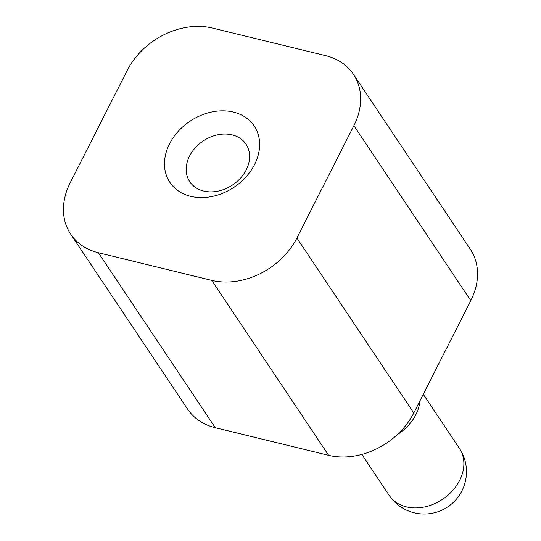 <?xml version="1.0" encoding="UTF-8"?>
<svg xmlns="http://www.w3.org/2000/svg" width="541" height="541" viewBox="0 0 541 541"><rect width="100%" height="100%" fill="white"/><g stroke="black" fill="none" stroke-linecap="round" stroke-linejoin="round"><path stroke-width="0.81" d="M397.392 434.538A42.252 33.069 -33.7 0 0 415.806 414.791A42.252 33.069 -33.7 0 0 419.911 400.922M189.56 156.051A33.806 26.455 146.3 0 1 217.644 134.817A33.806 26.455 146.3 0 1 245.999 144.177A33.806 26.455 146.3 0 1 246.229 169.86A33.806 26.455 146.3 0 1 218.145 191.101A33.806 26.455 146.3 0 1 189.79 181.735A33.806 26.455 146.3 0 1 189.56 156.051M169.543 143.852A50.705 39.682 -33.7 0 0 190.675 196.336A50.705 39.682 -33.7 0 0 254.554 164.565A50.705 39.682 -33.7 0 0 233.421 112.082A50.705 39.682 -33.7 0 0 169.543 143.852M211.727 280.36A67.605 52.91 -33.7 0 0 296.894 237.999L353.888 125.654A67.605 52.91 -33.7 0 0 353.429 74.293A67.605 52.91 -33.7 0 0 325.716 55.676L212.37 28.058A67.605 52.91 -33.7 0 0 127.203 70.418L70.208 182.763A67.605 52.91 -33.7 0 0 70.668 234.131A67.605 52.91 -33.7 0 0 98.381 252.742L211.727 280.36L328.63 455.326A67.605 52.91 -33.7 0 0 413.797 412.966L470.792 300.62A67.605 52.91 -33.7 0 0 470.332 249.259L353.429 74.293M70.668 234.131L187.571 409.097A67.605 52.91 -33.7 0 0 215.284 427.708L328.63 455.326M459.356 448.3A42.252 33.069 146.3 0 1 459.647 480.401A42.252 33.069 146.3 0 1 424.536 506.951A42.252 33.069 146.3 0 1 389.094 495.245A42.252 42.252 0 0 0 461.906 490.89A42.252 42.252 0 0 0 459.356 448.3L423.272 394.288M353.888 125.654L470.792 300.62M296.894 237.999L413.797 412.966M98.381 252.742L215.284 427.708M361.821 454.433L389.094 495.245"/></g></svg>
